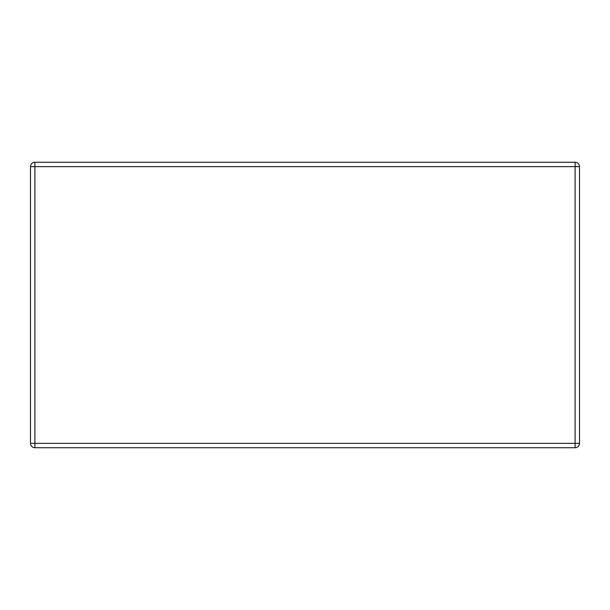 <?xml version="1.0" encoding="UTF-8"?>
<svg xmlns="http://www.w3.org/2000/svg" width="610" height="610" viewBox="0 0 610 610"><rect width="100%" height="100%" fill="white"/><g stroke="black" fill="none" stroke-linecap="round" stroke-linejoin="round"><path stroke-width="0.46" stroke-dasharray="3.05 2.29" d="M30.5 443.348L30.5 166.652A4.392 4.392 0 0 1 34.892 162.26L575.108 162.26A4.392 4.392 0 0 1 579.5 166.652L579.5 443.348A4.392 4.392 0 0 1 575.108 447.74L34.892 447.74A4.392 4.392 0 0 1 30.5 443.348L30.5 166.652A4.392 4.392 0 0 1 34.892 162.26L575.108 162.26A4.392 4.392 0 0 1 579.5 166.652L579.5 443.348A4.392 4.392 0 0 1 575.108 447.74L34.892 447.74A4.392 4.392 0 0 1 30.5 443.348A4.392 4.392 0 0 0 34.892 447.74L575.108 447.74A4.392 4.392 0 0 0 579.5 443.348L579.5 166.652A4.392 4.392 0 0 0 575.108 162.26L34.892 162.26A4.392 4.392 0 0 0 30.5 166.652L30.5 443.348L30.5 166.652A4.392 4.392 0 0 1 34.892 162.26A4.392 4.392 0 0 0 30.5 166.652A4.392 4.392 0 0 1 34.892 162.26L575.108 162.26A4.392 4.392 0 0 1 579.5 166.652A4.392 4.392 0 0 0 575.108 162.26L34.892 162.26L575.108 162.26A4.392 4.392 0 0 1 579.5 166.652L579.5 443.348A4.392 4.392 0 0 1 575.108 447.74L34.892 447.74A4.392 4.392 0 0 1 30.5 443.348L30.5 166.652A4.392 4.392 0 0 1 34.892 162.26L575.108 162.26A4.392 4.392 0 0 1 579.5 166.652A4.392 4.392 0 0 0 575.108 162.26A4.392 4.392 0 0 1 579.5 166.652L575.108 166.652L575.108 162.26L34.892 162.26A4.392 4.392 0 0 0 30.5 166.652A4.392 4.392 0 0 1 34.892 162.26L575.108 162.26A4.392 4.392 0 0 1 579.5 166.652L575.108 166.652L575.108 443.348L34.892 443.348L34.892 447.74L575.108 447.74A4.392 4.392 0 0 0 579.5 443.348L579.5 166.652L579.5 443.348A4.392 4.392 0 0 1 575.108 447.74L34.892 447.74A4.392 4.392 0 0 1 30.5 443.348A4.392 4.392 0 0 0 34.892 447.74A4.392 4.392 0 0 1 30.5 443.348L30.5 166.652A4.392 4.392 0 0 1 34.892 162.26L34.892 166.652L30.5 166.652A4.392 4.392 0 0 1 34.892 162.26L34.892 166.652L575.108 166.652L575.108 162.26A4.392 4.392 0 0 1 579.5 166.652L579.5 443.348A4.392 4.392 0 0 1 575.108 447.74L34.892 447.74A4.392 4.392 0 0 1 30.5 443.348L30.5 166.652L30.5 443.348L30.5 166.652L575.108 166.652L575.108 443.348L579.5 443.348A4.392 4.392 0 0 1 575.108 447.74L34.892 447.74L575.108 447.74A4.392 4.392 0 0 0 579.5 443.348L34.892 443.348L34.892 166.652L34.892 447.74A4.392 4.392 0 0 1 30.5 443.348A4.392 4.392 0 0 0 34.892 447.74A4.392 4.392 0 0 1 30.5 443.348L34.892 443.348L30.5 443.348M575.108 447.74L575.108 443.348L575.108 447.74"/><path stroke-width="0.91" d="M579.5 443.348L579.5 166.652A4.392 4.392 0 0 0 575.108 162.26L34.892 162.26A4.392 4.392 0 0 0 30.5 166.652L30.5 443.348A4.392 4.392 0 0 0 34.892 447.74L575.108 447.74A4.392 4.392 0 0 0 579.5 443.348L575.108 443.348L575.108 447.74A4.392 4.392 0 0 0 579.5 443.348M34.892 162.26A4.392 4.392 0 0 0 30.5 166.652L34.892 166.652L34.892 162.26M579.5 166.652A4.392 4.392 0 0 0 575.108 162.26L575.108 166.652L579.5 166.652M575.108 443.348L575.108 166.652L34.892 166.652L34.892 443.348L575.108 443.348M34.892 447.74L34.892 443.348L30.5 443.348"/></g></svg>
